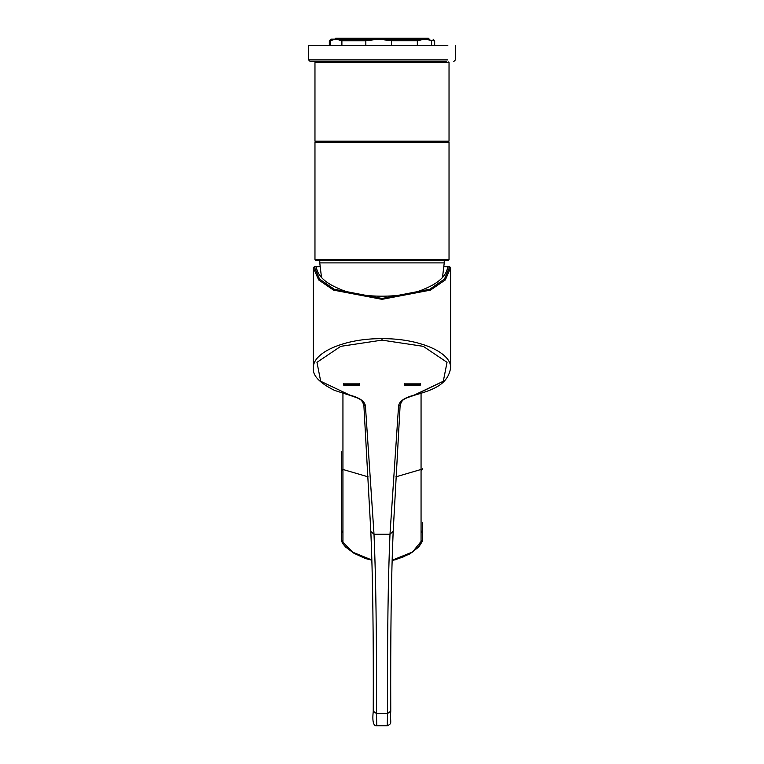 <?xml version="1.0" encoding="UTF-8"?>
<svg xmlns="http://www.w3.org/2000/svg" width="764" height="764" viewBox="0 0 764 764"><rect width="100%" height="100%" fill="white"/><g stroke="black" fill="none" stroke-linecap="round" stroke-linejoin="round"><path stroke-width="1.15" d="M319.763 260.343L319.763 262.902L444.237 262.902L444.237 260.343M343.695 383.585L343.695 384.855L359.653 384.855L359.653 383.585M343.695 385.151L343.695 383.872L359.653 383.872L359.653 385.151L343.695 385.151M404.347 383.585L404.347 384.855L420.305 384.855L420.305 383.585M404.347 385.151L404.347 383.872L420.305 383.872L420.305 385.151L404.347 385.151M447.733 266.722L444.123 266.722L449.662 266.722L450.626 267.801L445.326 279.93L430.438 290.129L382 299.335L333.562 290.129L318.674 279.93L313.374 267.887L314.338 266.722L319.877 266.722L314.338 266.722L313.374 267.801L313.374 367.962C312.409 352.338 345.29 338.261 382 338.672C418.71 338.261 451.591 352.338 450.626 367.962L450.626 267.801L449.662 266.722L447.704 267.028C446.434 275.728 438.813 282.976 424.832 288.773C404.127 298.676 359.873 298.676 339.168 288.773C325.187 282.976 317.566 275.728 316.296 267.028L316.267 266.722M374.007 534.227L370.817 531.448L363.845 404.7L365.44 406.2L374.007 534.227C375.926 577.842 376.738 637.606 376.442 713.509C376.738 637.606 375.926 577.842 374.007 534.227L389.993 534.227C388.074 577.842 387.262 637.606 387.558 713.509L376.442 713.509L376.776 725.8L387.224 725.8L387.558 713.509C387.262 637.606 388.074 577.842 389.993 534.227L398.56 406.2L400.155 404.844L398.56 406.2C399.028 401.453 404.204 397.767 414.078 395.15L443.301 381.265L447.036 362.327L423.266 346.34L382 340.133L423.266 346.34L447.036 362.327L443.301 381.265L414.441 395.236C433.551 389.755 447.799 384.588 450.626 367.962M365.44 406.2C364.972 401.453 359.796 397.767 349.922 395.15L349.263 394.988M370.817 531.219C372.736 574.996 373.548 634.979 373.252 711.16L376.442 713.509M313.374 267.801L313.374 367.962C312.342 375.372 319.39 382.84 334.527 390.385L349.559 395.236C362.308 399.4 361.219 399.62 363.845 404.844M390.748 711.236L390.748 711.16C390.452 634.979 391.263 574.996 393.183 531.219L393.183 531.448C391.263 574.977 390.452 634.913 390.748 711.236C389.821 723.25 392.839 723.136 387.224 725.8M414.737 394.988L414.441 395.236C401.692 399.4 402.781 399.62 400.155 404.844L393.183 531.448M334.126 39.795L335.721 38.2L428.279 38.2L429.874 39.795M314.969 259.712L315.608 260.343L448.392 260.343L449.031 259.712L449.031 142.247L314.969 142.247L314.969 259.712L449.031 259.712M441.525 141.77L441.525 142.247M322.475 142.247L322.475 141.77M447.828 59.907L308.589 59.907L310.184 61.502L446.396 61.502L441.525 61.98M322.475 61.98L310.184 61.502M417.325 45.544L417.325 40.75L424.469 39.155L427.792 39.155M433.494 40.75L424.469 39.155L378.677 39.155L391.512 40.75L391.512 45.544M431.612 40.75L431.612 45.544M417.325 40.75L391.512 40.75M336.217 39.155L341.9 40.759L336.217 39.155L329.332 40.75L330.936 39.155L378.677 39.155L365.832 40.759L341.9 40.759L341.9 45.544M365.841 45.544L365.832 40.759M330.506 45.544L330.506 40.75M447.828 45.544L308.589 45.544L308.589 59.907M448.392 61.98L449.031 62.619L449.031 141.13L448.392 141.77M449.031 141.13L314.969 141.13L314.969 62.619L449.031 62.619M422.693 529.719L422.693 530.254M422.693 530.474L422.693 539.441L422.693 529.891L421.059 532.584L421.059 393.441M342.94 393.441L342.94 469.468L368.105 476.841M395.895 476.841L421.059 469.468M421.059 542.144L421.059 532.584L421.059 542.144L418.72 546.585L412.245 552.2L402.475 557.328L392.133 560.241L412.512 552.019L422.693 539.451L422.693 529.891L422.463 541.141L418.863 546.881L409.867 553.919L395.504 559.716L392.133 560.423M341.307 451.83L341.307 539.451L342.94 542.144L352.739 552.2L371.858 559.983L361.62 556.861L351.851 551.627L342.94 542.144L342.94 469.468M341.307 509.569L341.307 506.112M341.307 504.154L341.307 502.024M341.307 497.173L341.307 463.079M341.307 512.071L341.307 515.767M382 61.98L315.608 61.98L382 61.98M382 141.77L315.608 141.77L382 141.77M371.858 560.203L365.507 558.551L353.98 553.298L345.586 547.014L342.635 543.481L341.432 540.683L341.307 529.891L342.94 532.584L342.94 470.863L341.307 468.724M449.662 266.722L450.626 267.887M447.704 267.028L449.662 267.028L444.447 279.061L429.76 289.26L382 298.466L334.24 289.26L319.553 279.061L314.338 267.028L313.374 267.887M316.296 267.028L314.338 266.722M382 338.672L382 340.133L340.734 346.34L316.964 362.327L320.699 381.265L349.922 395.15M370.817 531.448C372.736 574.977 373.548 634.913 373.252 711.236C372.183 721.359 373.357 726.211 376.776 725.8L376.633 725.8M390.748 711.16L387.558 713.509M393.183 531.219L389.993 534.227M382 62.161L315.16 62.161L382 62.161M382 141.588L315.16 141.588L382 141.588M422.693 468.724L421.059 470.863M321.51 277.542L319.763 262.902M442.49 277.542L444.237 262.902M434.668 45.544L434.668 40.75L433.064 39.155M329.332 45.544L329.332 40.75M455.411 45.544L455.411 59.907L453.816 61.502M315.608 61.98L314.969 62.619M314.969 141.13L315.608 141.77M422.693 529.891L422.693 522.729M341.307 529.891L341.307 521.955"/></g></svg>
